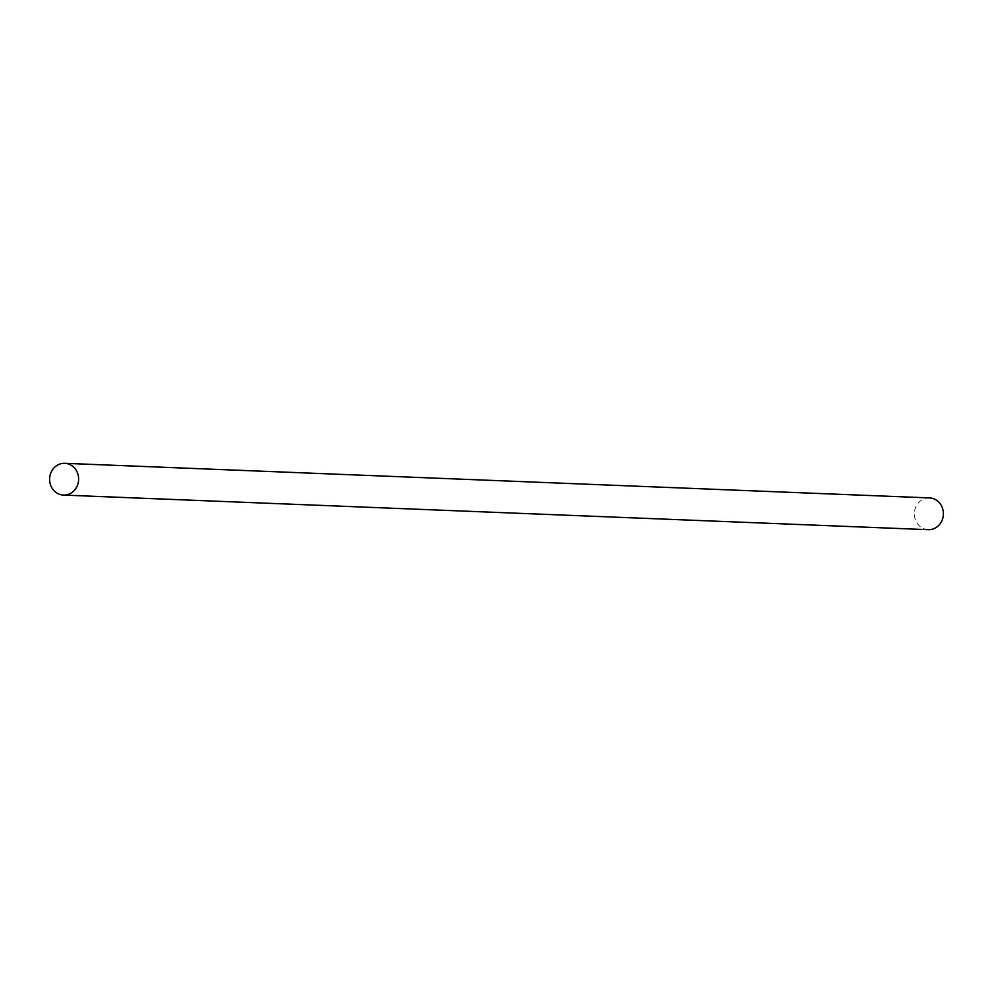 <?xml version="1.0" encoding="UTF-8"?>
<svg xmlns="http://www.w3.org/2000/svg" width="993" height="993" viewBox="0 0 993 993"><rect width="100%" height="100%" fill="white"/><g stroke="black" fill="none" stroke-linecap="round" stroke-linejoin="round"><path stroke-width="0.74" stroke-dasharray="4.96 3.72" d="M928.244 529.679A15.9 14.51 92.3 0 1 914.416 515.206A15.9 14.51 92.3 0 1 925.898 498.263A15.9 14.51 92.3 0 1 929.522 497.915"/><path stroke-width="1.49" d="M64.756 463.321L929.522 497.915A15.9 14.51 92.3 0 1 943.35 512.376A15.9 14.51 92.3 0 1 931.881 529.319A15.9 14.51 92.3 0 1 928.244 529.679L63.478 495.085A15.9 14.51 92.3 0 1 49.65 480.624A15.9 14.51 92.3 0 1 61.119 463.681A15.9 14.51 92.3 0 1 64.756 463.321A15.9 14.51 92.3 0 1 78.584 477.794A15.9 14.51 92.3 0 1 67.102 494.737A15.9 14.51 92.3 0 1 63.478 495.085"/></g></svg>
